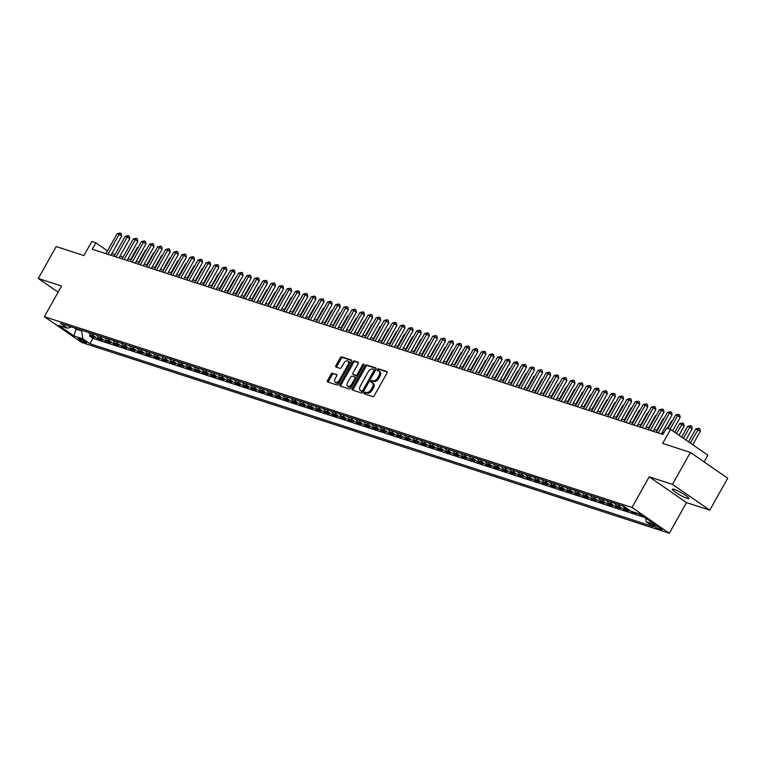 <?xml version="1.0" encoding="UTF-8"?>
<svg xmlns="http://www.w3.org/2000/svg" width="766" height="766" viewBox="0 0 766 766"><rect width="100%" height="100%" fill="white"/><g stroke="black" fill="none" stroke-linecap="round" stroke-linejoin="round"><path stroke-width="1.15" d="M364.31 392.824A1.015 0.565 -55.4 0 0 364.367 393.887L372.812 396.625A1.455 0.814 -55.4 0 0 374.306 395.629L386.974 373.071A1.455 0.814 -55.4 0 0 387.002 371.615A1.455 0.814 -55.4 0 0 386.878 371.558L378.442 368.819A1.015 0.565 -55.4 0 0 377.456 370.572L378.548 370.926A4.644 2.595 -55.4 0 1 378.94 371.117A4.644 2.595 -55.4 0 1 378.835 375.761L377.782 377.638A4.644 2.595 -55.4 0 1 372.994 380.826L371.893 380.472A1.015 0.565 -55.4 0 0 370.916 382.224L372.008 382.579A4.644 2.595 -55.4 0 1 372.391 382.77A4.644 2.595 -55.4 0 1 372.295 387.414L371.242 389.3A4.644 2.595 -55.4 0 1 366.445 392.479L365.353 392.125A1.015 0.565 -55.4 0 0 364.31 392.824M372.391 382.77L373.406 383.469A4.644 2.595 -55.4 0 1 373.301 388.113L372.247 389.999A4.644 2.595 -55.4 0 1 367.46 393.178L366.368 392.824A1.015 0.565 -55.4 0 0 365.133 394.126M387.232 372.037L379.448 369.509A1.015 0.565 -55.4 0 0 378.213 370.821M378.94 371.117L379.946 371.816A4.644 2.595 -55.4 0 1 379.85 376.46L378.787 378.337A4.644 2.595 -55.4 0 1 374 381.525L372.908 381.171A1.015 0.565 -55.4 0 0 371.673 382.473M687.064 498.312A9.46 1.293 -150.7 0 0 688.864 498.475A9.46 1.293 -150.7 0 0 683.655 494.137A9.46 1.293 -150.7 0 0 674.157 489.388A9.46 1.293 -150.7 0 0 672.357 489.215A9.46 1.293 -150.7 0 0 677.565 493.563A9.46 1.293 -150.7 0 0 687.064 498.312M85.629 342.833A4.73 0.651 -150.7 0 0 86.529 342.919A4.73 0.651 -150.7 0 0 83.925 340.746A4.73 0.651 -150.7 0 0 79.176 338.371A4.73 0.651 -150.7 0 0 78.276 338.285A4.73 0.651 -150.7 0 0 80.88 340.458A4.73 0.651 -150.7 0 0 85.629 342.833M332.607 373.128A1.455 0.814 -55.4 0 0 331.103 374.124L327.551 380.453A1.455 0.814 -55.4 0 0 327.522 381.899A1.455 0.814 -55.4 0 0 327.647 381.966L337.021 385.001A1.455 0.814 -55.4 0 0 338.515 384.005L351.182 361.447A1.455 0.814 -55.4 0 0 351.211 359.991A1.455 0.814 -55.4 0 0 351.087 359.934L341.713 356.889A1.455 0.814 -55.4 0 0 340.219 357.885L335.929 365.535A1.455 0.814 -55.4 0 0 335.891 366.981A1.455 0.814 -55.4 0 0 336.015 367.048L340.027 368.35A1.455 0.814 -55.4 0 0 341.531 367.354L343.656 363.563A3.878 2.174 -55.4 0 1 347.984 361.054A3.878 2.174 -55.4 0 1 347.908 364.942L339.568 379.792A3.878 2.174 -55.4 0 1 335.24 382.301A3.878 2.174 -55.4 0 1 335.317 378.414L336.705 375.934A1.455 0.814 -55.4 0 0 336.734 374.488A1.455 0.814 -55.4 0 0 336.619 374.43L333.612 373.818A1.455 0.814 -55.4 0 0 332.118 374.813L328.566 381.142A1.455 0.814 -55.4 0 0 328.308 382.177M672.481 484.38L649.214 476.825L686.518 502.601L709.785 510.156L672.481 484.38L690.396 452.447L662.676 443.447L670.556 429.4L666.506 428.089L662.925 434.475L92.284 249.218L95.865 242.832L91.824 241.52L83.934 255.566L56.215 246.566L38.3 278.489L58.12 292.191M649.214 476.825L632.007 507.465L44.371 316.693L61.567 286.044L38.3 278.489M352.264 388.467A1.455 0.814 -55.4 0 0 352.236 389.923A1.455 0.814 -55.4 0 0 352.35 389.98L361.734 393.025A1.455 0.814 -55.4 0 0 363.228 392.029L375.886 369.471A1.455 0.814 -55.4 0 0 375.915 368.015A1.455 0.814 -55.4 0 0 375.8 367.958L366.426 364.913A1.455 0.814 -55.4 0 0 364.922 365.909L352.264 388.467L353.27 389.166A1.455 0.814 -55.4 0 0 353.011 390.2M349.373 389.013L339.999 385.968A1.455 0.814 -55.4 0 1 339.874 385.911A1.455 0.814 -55.4 0 1 339.913 384.465L352.571 361.897A1.455 0.814 -55.4 0 1 354.064 360.901L358.076 362.203A1.455 0.814 -55.4 0 1 358.201 362.261A1.455 0.814 -55.4 0 1 358.172 363.716L353.04 372.87A1.455 0.814 -55.4 0 0 353.002 374.315A1.455 0.814 -55.4 0 0 353.126 374.382L355.788 375.244A1.455 0.814 -55.4 0 0 357.291 374.248L362.634 364.721A1.015 0.565 -55.4 0 1 363.745 365.085L350.876 388.017A1.455 0.814 -55.4 0 1 349.373 389.013M690.396 452.447L727.7 478.233L709.785 510.156M90.254 334.685L89.517 335.996L94.371 337.576L90.694 335.029L93.931 336.082A5.917 4.835 -72 0 1 92.169 333.65M98.345 337.318L97.608 338.629L102.472 340.209L98.785 337.662L102.022 338.716A5.917 4.835 -72 0 1 100.26 336.284M106.445 339.941L105.708 341.253L110.563 342.833L106.886 340.286L110.122 341.339A5.917 4.835 -72 0 1 108.351 338.907M114.536 342.565L113.799 343.886L118.653 345.456L114.977 342.919L118.213 343.972A5.917 4.835 -72 0 1 116.451 341.531M122.637 345.198L121.89 346.51L126.754 348.09L123.067 345.543L126.304 346.596A5.917 4.835 -72 0 1 124.542 344.164M130.727 347.821L129.99 349.143L134.845 350.713L131.168 348.176L134.404 349.219A5.917 4.835 -72 0 1 132.633 346.787M138.818 350.455L138.081 351.766L142.936 353.346L139.259 350.799L142.495 351.853A5.917 4.835 -72 0 1 140.733 349.42M146.919 353.078L146.172 354.39L151.036 355.97L147.35 353.432L150.596 354.476A5.917 4.835 -72 0 1 148.824 352.044M155.01 355.711L154.272 357.023L159.127 358.603L155.45 356.056L158.686 357.109A5.917 4.835 -72 0 1 156.915 354.677M163.101 358.335L162.363 359.647L167.218 361.226L163.541 358.68L166.777 359.733A5.917 4.835 -72 0 1 165.016 357.301M171.201 360.958L170.464 362.28L175.318 363.85L171.632 361.313L174.878 362.366A5.917 4.835 -72 0 1 173.106 359.934M179.292 363.591L178.555 364.903L183.409 366.483L179.732 363.936L182.969 364.989A5.917 4.835 -72 0 1 181.197 362.557M187.383 366.215L186.645 367.536L191.5 369.107L187.823 366.569L191.06 367.623A5.917 4.835 -72 0 1 189.298 365.181M195.483 368.848L194.746 370.16L199.6 371.74L195.914 369.193L199.16 370.246A5.917 4.835 -72 0 1 197.389 367.814M203.574 371.472L202.837 372.793L207.691 374.363L204.015 371.826L207.251 372.87A5.917 4.835 -72 0 1 205.489 370.438M211.665 374.105L210.928 375.417L215.782 376.996L212.105 374.45L215.342 375.503A5.917 4.835 -72 0 1 213.58 373.071M219.765 376.728L219.028 378.04L223.883 379.62L220.196 377.083L223.442 378.126A5.917 4.835 -72 0 1 221.671 375.694M227.856 379.361L227.119 380.673L231.974 382.253L228.297 379.706L231.533 380.759A5.917 4.835 -72 0 1 229.771 378.327M235.947 381.985L235.21 383.297L240.074 384.877L236.388 382.33L239.624 383.383A5.917 4.835 -72 0 1 237.862 380.951M244.048 384.609L243.31 385.93L248.165 387.5L244.488 384.963L247.724 386.016A5.917 4.835 -72 0 1 245.953 383.575M252.138 387.242L251.401 388.554L256.256 390.133L252.579 387.586L255.815 388.64A5.917 4.835 -72 0 1 254.053 386.208M260.229 389.865L259.492 391.187L264.356 392.757L260.67 390.22L263.906 391.263A5.917 4.835 -72 0 1 262.144 388.831M268.33 392.498L267.593 393.81L272.447 395.39L268.77 392.843L272.007 393.896A5.917 4.835 -72 0 1 270.235 391.464M276.421 395.122L275.683 396.434L280.538 398.014L276.861 395.476L280.097 396.52A5.917 4.835 -72 0 1 278.336 394.088M284.512 397.755L283.774 399.067L288.638 400.647L284.952 398.1L288.188 399.153A5.917 4.835 -72 0 1 286.427 396.721M292.612 400.379L291.875 401.69L296.729 403.27L293.052 400.723L296.289 401.777A5.917 4.835 -72 0 1 294.517 399.345M300.703 403.002L299.966 404.324L304.82 405.894L301.143 403.356L304.38 404.41A5.917 4.835 -72 0 1 302.618 401.978M308.803 405.635L308.056 406.947L312.921 408.527L309.234 405.98L312.471 407.033A5.917 4.835 -72 0 1 310.709 404.601M316.894 408.259L316.157 409.58L321.011 411.15L317.335 408.613L320.571 409.666A5.917 4.835 -72 0 1 318.8 407.225M324.985 410.892L324.248 412.204L329.102 413.784L325.426 411.237L328.662 412.29A5.917 4.835 -72 0 1 326.9 409.858M333.086 413.516L332.339 414.837L337.203 416.407L333.516 413.87L336.762 414.913A5.917 4.835 -72 0 1 334.991 412.481M341.176 416.149L340.439 417.46L345.294 419.04L341.617 416.493L344.853 417.547A5.917 4.835 -72 0 1 343.082 415.115M349.267 418.772L348.53 420.084L353.385 421.664L349.708 419.126L352.944 420.17A5.917 4.835 -72 0 1 351.182 417.738M357.368 421.405L356.63 422.717L361.485 424.297L357.799 421.75L361.045 422.803A5.917 4.835 -72 0 1 359.273 420.371M365.459 424.029L364.721 425.341L369.576 426.921L365.899 424.374L369.135 425.427A5.917 4.835 -72 0 1 367.364 422.995M373.549 426.652L372.812 427.974L377.667 429.544L373.99 427.007L377.226 428.06A5.917 4.835 -72 0 1 375.464 425.618M381.65 429.286L380.913 430.597L385.767 432.177L382.081 429.63L385.327 430.684A5.917 4.835 -72 0 1 383.555 428.251M389.741 431.909L389.004 433.23L393.858 434.801L390.181 432.263L393.418 433.307A5.917 4.835 -72 0 1 391.656 430.875M397.832 434.542L397.094 435.854L401.949 437.434L398.272 434.887L401.508 435.94A5.917 4.835 -72 0 1 399.747 433.508M405.932 437.166L405.195 438.487L410.049 440.057L406.363 437.52L409.609 438.564A5.917 4.835 -72 0 1 407.838 436.132M414.023 439.799L413.286 441.111L418.14 442.691L414.463 440.144L417.7 441.197A5.917 4.835 -72 0 1 415.938 438.765M422.114 442.422L421.377 443.734L426.241 445.314L422.554 442.767L425.791 443.82A5.917 4.835 -72 0 1 424.029 441.388M430.214 445.046L429.477 446.367L434.332 447.938L430.655 445.4L433.891 446.454A5.917 4.835 -72 0 1 432.12 444.021M438.305 447.679L437.568 448.991L442.422 450.571L438.746 448.024L441.982 449.077A5.917 4.835 -72 0 1 440.22 446.645M446.396 450.303L445.659 451.624L450.523 453.194L446.837 450.657L450.073 451.71A5.917 4.835 -72 0 1 448.311 449.269M454.497 452.936L453.759 454.248L458.614 455.827L454.937 453.28L458.173 454.334A5.917 4.835 -72 0 1 456.402 451.902M462.587 455.559L461.85 456.881L466.705 458.451L463.028 455.914L466.264 456.957A5.917 4.835 -72 0 1 464.502 454.525M470.678 458.192L469.941 459.504L474.805 461.084L471.119 458.537L474.355 459.59A5.917 4.835 -72 0 1 472.593 457.158M478.779 460.816L478.041 462.128L482.896 463.708L479.219 461.17L482.456 462.214A5.917 4.835 -72 0 1 480.684 459.782M486.87 463.449L486.132 464.761L490.987 466.341L487.31 463.794L490.546 464.847A5.917 4.835 -72 0 1 488.785 462.415M494.97 466.073L494.223 467.384L499.087 468.964L495.401 466.417L498.637 467.471A5.917 4.835 -72 0 1 496.875 465.039M503.061 468.696L502.324 470.018L507.178 471.588L503.501 469.051L506.738 470.104A5.917 4.835 -72 0 1 504.966 467.662M511.152 471.329L510.415 472.641L515.269 474.221L511.592 471.674L514.829 472.727A5.917 4.835 -72 0 1 513.067 470.295M519.252 473.953L518.505 475.274L523.37 476.845L519.683 474.307L522.929 475.351A5.917 4.835 -72 0 1 521.158 472.919M527.343 476.586L526.606 477.898L531.46 479.478L527.784 476.931L531.02 477.984A5.917 4.835 -72 0 1 529.249 475.552M535.434 479.21L534.697 480.531L539.551 482.101L535.874 479.564L539.111 480.608A5.917 4.835 -72 0 1 537.349 478.175M543.534 481.843L542.797 483.155L547.652 484.734L543.965 482.187L547.211 483.241A5.917 4.835 -72 0 1 545.44 480.809M551.625 484.466L550.888 485.778L555.743 487.358L552.066 484.811L555.302 485.864A5.917 4.835 -72 0 1 553.531 483.432M559.716 487.09L558.979 488.411L563.833 489.991L560.157 487.444L563.393 488.497A5.917 4.835 -72 0 1 561.631 486.065M567.817 489.723L567.079 491.035L571.934 492.615L568.248 490.068L571.493 491.121A5.917 4.835 -72 0 1 569.722 488.689M575.908 492.347L575.17 493.668L580.025 495.238L576.348 492.701L579.584 493.754A5.917 4.835 -72 0 1 577.823 491.312M583.998 494.98L583.261 496.291L588.116 497.871L584.439 495.324L587.675 496.378A5.917 4.835 -72 0 1 585.913 493.946M592.099 497.603L591.362 498.925L596.216 500.495L592.53 497.957L595.776 499.001A5.917 4.835 -72 0 1 594.004 496.569M600.19 500.236L599.452 501.548L604.307 503.128L600.63 500.581L603.867 501.634A5.917 4.835 -72 0 1 602.105 499.202M608.281 502.86L607.543 504.172L612.407 505.752L608.721 503.214L611.957 504.258A5.917 4.835 -72 0 1 610.196 501.826M616.381 505.493L615.644 506.805L620.498 508.385L616.822 505.838L620.058 506.891A5.917 4.835 -72 0 1 618.286 504.459M624.472 508.117L623.735 509.428L628.589 511.008L624.912 508.461L628.149 509.514A5.917 4.835 -72 0 1 627.163 508.567M632.122 511.535L631.826 512.061L636.69 513.632L634.985 512.464M640.156 514.283L641.458 515.183M654.853 525.304L653.072 524.729A4.586 0.622 -150.7 0 0 652.211 524.643A4.586 0.622 -150.7 0 0 654.729 526.749A4.586 0.622 -150.7 0 0 659.325 529.047L661.106 529.622A4.586 0.622 -150.7 0 0 661.977 529.708A4.586 0.622 -150.7 0 0 659.459 527.602A4.586 0.622 -150.7 0 0 654.853 525.304M632.007 507.465L669.312 533.251L81.675 342.469L44.371 316.693M89.517 335.996L92.897 338.333L89.881 343.695L653.245 526.587L646.188 521.713L645.652 518.075M89.881 343.695L82.824 338.821L73.929 335.929L58.599 325.339L67.504 328.231L60.447 323.357L623.802 506.249L630.858 511.123L639.763 514.015L655.083 524.605L646.188 521.713M639.926 514.685L638.222 513.517M631.826 512.061L628.149 509.514M623.735 509.428L620.058 506.891M615.644 506.805L611.957 504.258M607.543 504.172L603.867 501.634M599.452 501.548L595.776 499.001M591.362 498.925L587.675 496.378M583.261 496.291L579.584 493.754M575.17 493.668L571.493 491.121M567.079 491.035L563.393 488.497M558.979 488.411L555.302 485.864M550.888 485.778L547.211 483.241M542.797 483.155L539.111 480.608M534.697 480.531L531.02 477.984M526.606 477.898L522.929 475.351M518.505 475.274L514.829 472.727M510.415 472.641L506.738 470.104M502.324 470.018L498.637 467.471M494.223 467.384L490.546 464.847M486.132 464.761L482.456 462.214M478.041 462.128L474.355 459.59M469.941 459.504L466.264 456.957M461.85 456.881L458.173 454.334M453.759 454.248L450.073 451.71M445.659 451.624L441.982 449.077M437.568 448.991L433.891 446.454M429.477 446.367L425.791 443.82M421.377 443.734L417.7 441.197M413.286 441.111L409.609 438.564M405.195 438.487L401.508 435.94M397.094 435.854L393.418 433.307M389.004 433.23L385.327 430.684M380.913 430.597L377.226 428.06M372.812 427.974L369.135 425.427M364.721 425.341L361.045 422.803M356.63 422.717L352.944 420.17M348.53 420.084L344.853 417.547M340.439 417.46L336.762 414.913M332.339 414.837L328.662 412.29M324.248 412.204L320.571 409.666M316.157 409.58L312.471 407.033M308.056 406.947L304.38 404.41M299.966 404.324L296.289 401.777M291.875 401.69L288.188 399.153M283.774 399.067L280.097 396.52M275.683 396.434L272.007 393.896M267.593 393.81L263.906 391.263M259.492 391.187L255.815 388.64M251.401 388.554L247.724 386.016M243.31 385.93L239.624 383.383M235.21 383.297L231.533 380.759M227.119 380.673L223.442 378.126M219.028 378.04L215.342 375.503M210.928 375.417L207.251 372.87M202.837 372.793L199.16 370.246M194.746 370.16L191.06 367.623M186.645 367.536L182.969 364.989M178.555 364.903L174.878 362.366M170.464 362.28L166.777 359.733M162.363 359.647L158.686 357.109M154.272 357.023L150.596 354.476M146.172 354.39L142.495 351.853M138.081 351.766L134.404 349.219M129.99 349.143L126.304 346.596M121.89 346.51L118.213 343.972M113.799 343.886L110.122 341.339M105.708 341.253L102.022 338.716M97.608 338.629L93.931 336.082M92.897 338.333L644.838 517.519M76.322 328.509L75.997 329.083L81.665 330.922L81.991 330.347M704.088 461.908L707.861 455.186L670.556 429.4M686.518 502.601L669.312 533.251M107.489 250.865L95.865 242.832M663.883 432.78L662.264 432.254M657.285 430.636L654.174 429.63M649.185 428.012L646.073 426.997M641.094 425.379L637.982 424.374M633.003 422.755L629.891 421.74M624.903 420.122L621.791 419.117M616.812 417.499L613.7 416.484M608.721 414.866L605.609 413.86M600.621 412.242L597.509 411.227M592.53 409.619L589.418 408.604M584.439 406.985L581.327 405.98M576.338 404.362L573.227 403.347M568.248 401.729L565.136 400.723M560.157 399.105L557.045 398.09M552.056 396.472L548.944 395.467M543.965 393.848L540.853 392.834M535.874 391.215L532.763 390.21M527.774 388.592L524.662 387.586M519.683 385.968L516.571 384.953M511.592 383.335L508.48 382.33M503.492 380.712L500.38 379.697M495.401 378.078L492.289 377.073M487.3 375.455L484.189 374.44M479.21 372.822L476.098 371.816M471.119 370.198L468.007 369.183M463.018 367.575L459.906 366.56M454.927 364.942L451.816 363.936M446.837 362.318L443.725 361.303M438.736 359.685L435.624 358.68M430.645 357.061L427.533 356.046M422.554 354.428L419.442 353.423M414.454 351.805L411.342 350.79M406.363 349.172L403.251 348.166M398.272 346.548L395.16 345.543M390.172 343.924L387.06 342.909M382.081 341.291L378.969 340.286M373.99 338.668L370.878 337.653M365.889 336.035L362.778 335.029M357.799 333.411L354.687 332.396M349.708 330.778L346.596 329.773M341.607 328.154L338.495 327.139M333.516 325.531L330.405 324.516M325.426 322.898L322.314 321.892M317.325 320.274L314.213 319.259M309.234 317.641L306.122 316.636M301.134 315.017L298.022 314.003M293.043 312.384L289.931 311.379M284.952 309.761L281.84 308.746M276.852 307.128L273.74 306.122M268.761 304.504L265.649 303.499M260.67 301.881L257.558 300.866M252.569 299.247L249.457 298.242M244.478 296.624L241.367 295.609M236.388 293.991L233.276 292.985M228.287 291.367L225.175 290.352M220.196 288.734L217.084 287.729M212.105 286.111L208.994 285.096M204.005 283.487L200.893 282.472M195.914 280.854L192.802 279.849M187.823 278.23L184.711 277.215M179.723 275.597L176.611 274.592M171.632 272.974L168.52 271.959M163.541 270.341L160.429 269.335M155.441 267.717L152.329 266.702M147.35 265.084L144.238 264.079M139.259 262.46L136.147 261.445M131.158 259.837L128.046 258.822M123.067 257.204L119.956 256.198M114.967 254.58L111.855 253.565M74.13 327.8L75.997 329.083L73.929 335.929M623.141 506.029A5.917 4.835 108 0 0 624.912 508.461M615.05 503.406A5.917 4.835 108 0 0 616.822 505.838M606.959 500.773A5.917 4.835 108 0 0 608.721 503.214M598.859 498.149A5.917 4.835 108 0 0 600.63 500.581M590.768 495.525A5.917 4.835 108 0 0 592.53 497.957M582.677 492.892A5.917 4.835 108 0 0 584.439 495.324M574.577 490.269A5.917 4.835 108 0 0 576.348 492.701M566.486 487.636A5.917 4.835 108 0 0 568.248 490.068M558.395 485.012A5.917 4.835 108 0 0 560.157 487.444M550.294 482.379A5.917 4.835 108 0 0 552.066 484.811M542.204 479.755A5.917 4.835 108 0 0 543.965 482.187M534.113 477.122A5.917 4.835 108 0 0 535.874 479.564M526.012 474.499A5.917 4.835 108 0 0 527.784 476.931M517.921 471.875A5.917 4.835 108 0 0 519.683 474.307M509.83 469.242A5.917 4.835 108 0 0 511.592 471.674M501.73 466.618A5.917 4.835 108 0 0 503.501 469.051M493.639 463.985A5.917 4.835 108 0 0 495.401 466.417M485.548 461.362A5.917 4.835 108 0 0 487.31 463.794M477.448 458.729A5.917 4.835 108 0 0 479.219 461.17M469.357 456.105A5.917 4.835 108 0 0 471.119 458.537M461.266 453.482A5.917 4.835 108 0 0 463.028 455.914M453.166 450.848A5.917 4.835 108 0 0 454.937 453.28M445.075 448.225A5.917 4.835 108 0 0 446.837 450.657M436.974 445.592A5.917 4.835 108 0 0 438.746 448.024M428.883 442.968A5.917 4.835 108 0 0 430.655 445.4M420.793 440.335A5.917 4.835 108 0 0 422.554 442.767M412.692 437.712A5.917 4.835 108 0 0 414.463 440.144M404.601 435.078A5.917 4.835 108 0 0 406.363 437.52M396.51 432.455A5.917 4.835 108 0 0 398.272 434.887M388.41 429.831A5.917 4.835 108 0 0 390.181 432.263M380.319 427.198A5.917 4.835 108 0 0 382.081 429.63M372.228 424.575A5.917 4.835 108 0 0 373.99 427.007M364.128 421.942A5.917 4.835 108 0 0 365.899 424.374M356.037 419.318A5.917 4.835 108 0 0 357.799 421.75M347.946 416.685A5.917 4.835 108 0 0 349.708 419.126M339.845 414.061A5.917 4.835 108 0 0 341.617 416.493M331.755 411.438A5.917 4.835 108 0 0 333.516 413.87M323.664 408.805A5.917 4.835 108 0 0 325.426 411.237M315.563 406.181A5.917 4.835 108 0 0 317.335 408.613M307.472 403.548A5.917 4.835 108 0 0 309.234 405.98M299.382 400.924A5.917 4.835 108 0 0 301.143 403.356M291.281 398.291A5.917 4.835 108 0 0 293.052 400.723M283.19 395.668A5.917 4.835 108 0 0 284.952 398.1M275.099 393.035A5.917 4.835 108 0 0 276.861 395.476M266.999 390.411A5.917 4.835 108 0 0 268.77 392.843M258.908 387.788A5.917 4.835 108 0 0 260.67 390.22M250.808 385.154A5.917 4.835 108 0 0 252.579 387.586M242.717 382.531A5.917 4.835 108 0 0 244.488 384.963M234.626 379.898A5.917 4.835 108 0 0 236.388 382.33M226.525 377.274A5.917 4.835 108 0 0 228.297 379.706M218.434 374.641A5.917 4.835 108 0 0 220.196 377.083M210.344 372.017A5.917 4.835 108 0 0 212.105 374.45M202.243 369.384A5.917 4.835 108 0 0 204.015 371.826M194.152 366.761A5.917 4.835 108 0 0 195.914 369.193M186.061 364.137A5.917 4.835 108 0 0 187.823 366.569M177.961 361.504A5.917 4.835 108 0 0 179.732 363.936M169.87 358.881A5.917 4.835 108 0 0 171.632 361.313M161.779 356.247A5.917 4.835 108 0 0 163.541 358.68M153.679 353.624A5.917 4.835 108 0 0 155.45 356.056M145.588 350.991A5.917 4.835 108 0 0 147.35 353.432M137.497 348.367A5.917 4.835 108 0 0 139.259 350.799M129.397 345.744A5.917 4.835 108 0 0 131.168 348.176M121.306 343.111A5.917 4.835 108 0 0 123.067 345.543M113.215 340.487A5.917 4.835 108 0 0 114.977 342.919M105.114 337.854A5.917 4.835 108 0 0 106.886 340.286M97.023 335.23A5.917 4.835 108 0 0 98.785 337.662M67.504 328.231L71.41 326.919M88.933 332.597A5.917 4.835 108 0 0 90.694 335.029M81.665 330.922L82.824 338.821M376.144 368.436L367.431 365.612A1.455 0.814 -55.4 0 0 365.937 366.608L353.27 389.166M361.839 390.986A1.015 0.565 -55.4 0 0 362.892 390.287L374 370.485A1.015 0.565 -55.4 0 0 373.942 369.432L372.783 369.059A4.644 2.595 -55.4 0 0 367.996 372.238L360.393 385.777A4.644 2.595 -55.4 0 0 360.298 390.421A4.644 2.595 -55.4 0 0 360.69 390.612L362.845 391.685A1.015 0.565 -55.4 0 0 363.582 391.397M375.177 370.734A1.015 0.565 -55.4 0 0 374.947 370.122L374.095 369.538M360.987 390.823A4.644 2.595 -55.4 0 0 361.303 391.12A4.644 2.595 -55.4 0 0 361.696 391.311L360.69 390.612M362.845 391.685L361.696 391.311M358.431 362.691L355.079 361.6A1.455 0.814 -55.4 0 0 353.576 362.596L340.918 385.154A1.455 0.814 -55.4 0 0 340.659 386.188M353.911 374.919A1.455 0.814 -55.4 0 0 354.016 375.014A1.455 0.814 -55.4 0 0 354.131 375.072L356.793 375.943A1.455 0.814 -55.4 0 0 357.933 375.436M347.707 382.358A3.878 2.174 -55.4 0 0 347.63 386.246A3.878 2.174 -55.4 0 0 351.958 383.737L354.897 378.509A1.455 0.814 -55.4 0 0 354.926 377.054A1.455 0.814 -55.4 0 0 354.802 376.996L352.14 376.135A1.455 0.814 -55.4 0 0 350.646 377.131L347.707 382.358M347.63 386.246L348.635 386.945A3.878 2.174 -55.4 0 0 352.408 385.279M356.123 378.663A1.455 0.814 -55.4 0 0 355.931 377.753A1.455 0.814 -55.4 0 0 355.817 377.695L355.022 377.15M336.963 374.909L333.612 373.818M335.24 382.301L336.245 382.99A3.878 2.174 -55.4 0 0 340.027 381.324M349.325 364.75A3.878 2.174 -55.4 0 0 348.99 361.753L347.984 361.054M351.441 360.422L342.718 357.588A1.455 0.814 -55.4 0 0 341.224 358.584L336.935 366.234A1.455 0.814 -55.4 0 0 336.676 367.259M692.79 444.768L700.335 431.344L695.787 428.941L688.548 441.838M690.271 443.026L698.889 428.261L699.904 428.96L700.335 431.344M695.787 428.941L698.889 428.261M672.634 430.837L680.17 417.403L677.642 415.66L670.03 429.238M675.622 415.009L678.724 414.329L677.642 415.66L675.622 415.009L668.009 428.577M678.724 414.329L679.739 415.028L680.17 417.403M685.896 440.01L692.234 428.711L687.696 426.317L681.654 437.07M683.377 438.267L690.798 425.637L691.803 426.336L692.234 428.711M687.696 426.317L690.798 425.637M679.002 435.241L684.143 426.088L681.625 424.345L679.595 423.684L674.76 432.311M676.483 433.499L682.707 423.004L683.712 423.703L684.143 426.088M679.595 423.684L682.707 423.004M672.117 421.252L671.504 421.061L667.397 428.376M671.504 421.061L672.443 420.678M664.017 418.629L663.413 418.428L656.673 430.435M663.413 418.428L664.352 418.045M661.317 433.949L672.069 414.779L669.551 413.037L658.358 432.991M667.531 412.376L670.633 411.706L669.551 413.037L667.531 412.376L656.328 432.33M670.633 411.706L671.638 412.395L672.069 414.779M653.216 431.325L663.978 412.146L661.46 410.413L650.257 430.368M659.43 409.753L662.542 409.073L661.46 410.413L659.43 409.753L648.237 429.707M662.542 409.073L663.548 409.772L663.978 412.146M645.125 428.692L655.888 409.523L653.36 407.78L642.167 427.734M651.339 407.119L654.442 406.449L653.36 407.78L651.339 407.119L640.146 427.074M654.442 406.449L655.457 407.139L655.888 409.523M637.034 426.068L647.787 406.899L645.269 405.157L634.076 425.111M643.248 404.496L646.351 403.816L645.269 405.157L643.248 404.496L632.046 424.45M646.351 403.816L647.356 404.515L647.787 406.899M655.926 416.005L655.313 415.804L648.582 427.811M655.313 415.804L656.251 415.421M628.934 423.445L639.696 404.266L637.178 402.523L625.975 422.478M635.148 401.872L638.26 401.192L637.178 402.523L635.148 401.872L623.955 421.827M638.26 401.192L639.265 401.891L639.696 404.266M647.835 413.372L647.222 413.171L640.481 425.178M647.222 413.171L648.16 412.788M620.843 420.812L631.605 401.643L629.077 399.9L617.884 419.854M627.057 399.239L630.159 398.559L629.077 399.9L627.057 399.239L615.864 419.194M630.159 398.559L631.174 399.258L631.605 401.643M639.734 410.748L639.131 410.547L632.39 422.554M639.131 410.547L640.07 410.164M612.752 418.188L623.505 399.009L620.987 397.267L609.793 417.221M618.966 396.616L622.069 395.936L620.987 397.267L618.966 396.616L607.764 416.57M622.069 395.936L623.074 396.635L623.505 399.009M631.644 408.115L631.031 407.924L624.3 419.931M631.031 407.924L631.969 407.531M604.652 415.555L615.414 396.386L612.896 394.643L601.693 414.598M610.866 393.983L613.978 393.312L612.896 394.643L610.866 393.983L599.673 413.937M613.978 393.312L614.983 394.002L615.414 396.386M623.553 405.492L622.94 405.291L616.199 417.298M622.94 405.291L623.878 404.908M596.561 412.931L607.323 393.753L604.795 392.01L593.602 411.964M602.775 391.359L605.877 390.679L604.795 392.01L602.775 391.359L591.572 411.313M605.877 390.679L606.883 391.378L607.323 393.753M615.452 402.859L614.849 402.667L608.108 414.674M614.849 402.667L615.787 402.284M588.46 410.298L599.223 391.129L596.704 389.387L585.502 409.341M594.684 388.726L597.786 388.056L596.704 389.387L594.684 388.726L583.481 408.68M597.786 388.056L598.792 388.745L599.223 391.129M607.361 400.235L606.749 400.034L600.008 412.041M606.749 400.034L607.687 399.651M580.369 407.675L591.132 388.506L588.614 386.763L577.411 406.717M586.584 386.102L589.686 385.422L588.614 386.763L586.584 386.102L575.39 406.057M589.686 385.422L590.701 386.121L591.132 388.506M599.271 397.611L598.658 397.41L591.917 409.417M598.658 397.41L599.596 397.027M572.279 405.042L583.041 385.873L580.513 384.13L569.32 404.084M578.493 383.479L581.595 382.799L580.513 384.13L578.493 383.479L567.29 403.433M581.595 382.799L582.6 383.498L583.041 385.873M591.17 394.978L590.557 394.777L583.826 406.784M590.557 394.777L591.505 394.394M564.178 402.418L574.94 383.249L572.422 381.506L561.219 401.461M570.402 380.846L573.504 380.166L572.422 381.506L570.402 380.846L559.199 400.8M573.504 380.166L574.51 380.865L574.94 383.249M583.079 392.355L582.466 392.154L575.726 404.161M582.466 392.154L583.405 391.771M556.087 399.795L566.85 380.616L564.331 378.873L553.129 398.827M562.301 378.222L565.404 377.542L564.331 378.873L562.301 378.222L551.108 398.176M565.404 377.542L566.419 378.241L566.85 380.616M574.988 389.722L574.376 389.521L567.635 401.528M574.376 389.521L575.314 389.138M547.996 397.161L558.749 377.992L556.231 376.25L545.038 396.204M554.211 375.589L557.313 374.909L556.231 376.25L554.211 375.589L543.008 395.543M557.313 374.909L558.318 375.608L558.749 377.992M566.888 387.098L566.275 386.897L559.544 398.904M566.275 386.897L567.213 386.514M539.896 394.538L550.658 375.359L548.14 373.616L536.937 393.571M546.12 372.965L549.222 372.286L548.14 373.616L546.12 372.965L534.917 392.92M549.222 372.286L550.227 372.985L550.658 375.359M558.797 384.465L558.184 384.273L551.443 396.281M558.184 384.273L559.123 383.881M531.805 391.905L542.567 372.736L540.049 370.993L528.846 390.947M538.019 370.332L541.122 369.662L540.049 370.993L538.019 370.332L526.826 390.287M541.122 369.662L542.137 370.351L542.567 372.736M550.706 381.841L550.093 381.64L543.353 393.647M550.093 381.64L551.032 381.257M523.714 389.281L534.467 370.102L531.949 368.369L520.756 388.324M529.928 367.709L533.031 367.029L531.949 368.369L529.928 367.709L518.726 387.663M533.031 367.029L534.036 367.728L534.467 370.102M542.606 379.208L541.993 379.017L535.262 391.024M541.993 379.017L542.931 378.634M515.614 386.648L526.376 367.479L523.858 365.736L512.655 385.691M521.828 365.076L524.94 364.405L523.858 365.736L521.828 365.076L510.635 385.03M524.94 364.405L525.945 365.095L526.376 367.479M534.515 376.585L533.902 376.384L527.161 388.391M533.902 376.384L534.84 376.001M507.523 384.025L518.285 364.855L515.757 363.113L504.564 383.067M513.737 362.452L516.839 361.772L515.757 363.113L513.737 362.452L502.544 382.406M516.839 361.772L517.854 362.471L518.285 364.855M526.424 373.961L525.811 373.76L519.07 385.767M525.811 373.76L526.749 373.377M499.432 381.401L510.185 362.222L507.667 360.48L496.473 380.434M505.646 359.829L508.748 359.149L507.667 360.48L505.646 359.829L494.443 379.783M508.748 359.149L509.754 359.848L510.185 362.222M518.323 371.328L517.711 371.127L510.979 383.134M517.711 371.127L518.649 370.744M491.332 378.768L502.094 359.599L499.576 357.856L488.373 377.81M497.546 357.195L500.658 356.516L499.576 357.856L497.546 357.195L486.353 377.15M500.658 356.516L501.663 357.215L502.094 359.599M510.233 368.705L509.62 368.503L502.879 380.51M509.62 368.503L510.558 368.12M483.241 376.144L494.003 356.966L491.475 355.223L480.282 375.177M489.455 354.572L492.557 353.892L491.475 355.223L489.455 354.572L478.262 374.526M492.557 353.892L493.572 354.591L494.003 356.966M502.142 366.071L501.529 365.88L494.788 377.887M501.529 365.88L502.467 365.487M475.15 373.511L485.903 354.342L483.384 352.599L472.191 372.554M481.364 351.939L484.466 351.268L483.384 352.599L481.364 351.939L470.161 371.893M484.466 351.268L485.472 351.958L485.903 354.342M494.041 363.448L493.428 363.247L486.697 375.254M493.428 363.247L494.367 362.864M467.049 370.888L477.812 351.709L475.293 349.966L464.091 369.921M473.264 349.315L476.375 348.635L475.293 349.966L473.264 349.315L462.07 369.269M476.375 348.635L477.381 349.334L477.812 351.709M485.95 360.815L485.338 360.623L478.597 372.63M485.338 360.623L486.276 360.231M458.958 368.255L469.721 349.085L467.193 347.343L456 367.297M465.173 346.682L468.275 346.012L467.193 347.343L465.173 346.682L453.979 366.636M468.275 346.012L469.29 346.701L469.721 349.085M477.85 358.191L477.247 357.99L470.506 369.997M477.247 357.99L478.185 357.607M450.868 365.631L461.62 346.452L459.102 344.719L447.909 364.673M457.082 344.058L460.184 343.379L459.102 344.719L457.082 344.058L445.879 364.013M460.184 343.379L461.189 344.078L461.62 346.452M469.759 355.568L469.146 355.367L462.415 367.374M469.146 355.367L470.085 354.984M442.767 362.998L453.529 343.829L451.011 342.086L439.808 362.04M448.981 341.435L452.093 340.755L451.011 342.086L448.981 341.435L437.788 361.389M452.093 340.755L453.099 341.454L453.529 343.829M461.668 352.935L461.055 352.733L454.315 364.74M461.055 352.733L461.994 352.35M434.676 360.374L445.439 341.205L442.911 339.462L431.718 359.417M440.89 338.802L443.993 338.122L442.911 339.462L440.89 338.802L429.697 358.756M443.993 338.122L445.008 338.821L445.439 341.205M453.568 350.311L452.965 350.11L446.224 362.117M452.965 350.11L453.903 349.727M426.585 357.751L437.338 338.572L434.82 336.829L423.627 356.784M432.8 336.178L435.902 335.498L434.82 336.829L432.8 336.178L421.597 356.133M435.902 335.498L436.907 336.197L437.338 338.572M445.477 347.678L444.864 347.477L438.133 359.484M444.864 347.477L445.802 347.094M418.485 355.118L429.247 335.948L426.729 334.206L415.526 354.16M424.699 333.545L427.811 332.865L426.729 334.206L424.699 333.545L413.506 353.499M427.811 332.865L428.816 333.564L429.247 335.948M437.386 345.054L436.773 344.853L430.032 356.86M436.773 344.853L437.712 344.47M410.394 352.494L421.156 333.315L418.629 331.573L407.435 351.527M416.608 330.922L419.711 330.242L418.629 331.573L416.608 330.922L405.405 350.876M419.711 330.242L420.716 330.941L421.156 333.315M429.286 342.421L428.682 342.23L421.942 354.237M428.682 342.23L429.621 341.837M402.294 349.861L413.056 330.692L410.538 328.949L399.335 348.903M408.517 328.288L411.62 327.618L410.538 328.949L408.517 328.288L397.315 348.243M411.62 327.618L412.625 328.308L413.056 330.692M421.195 339.798L420.582 339.597L413.841 351.604M420.582 339.597L421.52 339.214M394.203 347.237L404.965 328.059L402.447 326.326L391.244 346.28M400.417 325.665L403.519 324.985L402.447 326.326L400.417 325.665L389.224 345.619M403.519 324.985L404.534 325.684L404.965 328.059M413.104 337.164L412.491 336.973L405.75 348.98M412.491 336.973L413.429 336.59M386.112 344.604L396.874 325.435L394.346 323.692L383.153 343.647M392.326 323.032L395.428 322.362L394.346 323.692L392.326 323.032L381.123 342.986M395.428 322.362L396.434 323.051L396.874 325.435M405.003 334.541L404.391 334.34L397.659 346.347M404.391 334.34L405.338 333.957M378.011 341.981L388.774 322.812L386.255 321.069L375.053 341.023M384.235 320.408L387.337 319.728L386.255 321.069L384.235 320.408L373.032 340.363M387.337 319.728L388.343 320.427L388.774 322.812M396.912 331.917L396.3 331.716L389.559 343.723M396.3 331.716L397.238 331.333M369.921 339.357L380.683 320.178L378.165 318.436L366.962 338.39M376.135 317.785L379.237 317.105L378.165 318.436L376.135 317.785L364.942 337.739M379.237 317.105L380.252 317.804L380.683 320.178M388.822 329.284L388.209 329.083L381.468 341.09M388.209 329.083L389.147 328.7M361.83 336.724L372.582 317.555L370.064 315.812L358.871 335.767M368.044 315.152L371.146 314.472L370.064 315.812L368.044 315.152L356.841 335.106M371.146 314.472L372.152 315.171L372.582 317.555M380.721 326.661L380.108 326.46L373.377 338.467M380.108 326.46L381.047 326.077M353.729 334.1L364.492 314.922L361.973 313.179L350.771 333.133M359.953 312.528L363.055 311.848L361.973 313.179L359.953 312.528L348.75 332.482M363.055 311.848L364.061 312.547L364.492 314.922M372.63 324.028L372.017 323.836L365.277 335.843M372.017 323.836L372.956 323.444M345.638 331.467L356.401 312.298L353.882 310.556L342.68 330.51M351.853 309.895L354.955 309.215L353.882 310.556L351.853 309.895L340.659 329.849M354.955 309.215L355.97 309.914L356.401 312.298M364.539 321.404L363.927 321.203L357.186 333.21M363.927 321.203L364.865 320.82M337.547 328.844L348.3 309.665L345.782 307.922L334.589 327.877M343.762 307.271L346.864 306.591L345.782 307.922L343.762 307.271L332.559 327.226M346.864 306.591L347.869 307.29L348.3 309.665M356.439 318.771L355.826 318.579L349.095 330.586M355.826 318.579L356.765 318.187M329.447 326.211L340.209 307.042L337.691 305.299L326.488 325.253M335.671 304.638L338.773 303.968L337.691 305.299L335.671 304.638L324.468 324.593M338.773 303.968L339.778 304.657L340.209 307.042M348.348 316.147L347.735 315.946L340.994 327.953M347.735 315.946L348.674 315.563M321.356 323.587L332.118 304.408L329.591 302.675L318.397 322.63M327.57 302.015L330.673 301.335L329.591 302.675L327.57 302.015L316.377 321.969M330.673 301.335L331.688 302.034L332.118 304.408M340.257 313.524L339.644 313.323L332.904 325.33M339.644 313.323L340.583 312.94M313.265 320.954L324.018 301.785L321.5 300.042L310.307 319.996M319.479 299.391L322.582 298.711L321.5 300.042L319.479 299.391L308.277 319.345M322.582 298.711L323.587 299.41L324.018 301.785M332.157 310.891L331.544 310.69L324.813 322.697M331.544 310.69L332.482 310.307M305.165 318.33L315.927 299.161L313.409 297.419L302.206 317.373M311.379 296.758L314.491 296.078L313.409 297.419L311.379 296.758L300.186 316.712M314.491 296.078L315.496 296.777L315.927 299.161M324.066 308.267L323.453 308.066L316.712 320.073M323.453 308.066L324.391 307.683M297.074 315.707L307.836 296.528L305.308 294.786L294.115 314.74M303.288 294.134L306.39 293.455L305.308 294.786L303.288 294.134L292.095 314.089M306.39 293.455L307.405 294.154L307.836 296.528M315.975 305.634L315.362 305.433L308.621 317.44M315.362 305.433L316.301 305.05M288.983 313.074L299.736 293.905L297.218 292.162L286.024 312.116M295.197 291.501L298.3 290.821L297.218 292.162L295.197 291.501L283.995 311.456M298.3 290.821L299.305 291.52L299.736 293.905M307.875 303.01L307.262 302.809L300.531 314.816M307.262 302.809L308.2 302.426M280.883 310.45L291.645 291.272L289.127 289.529L277.924 309.483M287.097 288.878L290.209 288.198L289.127 289.529L287.097 288.878L275.904 308.832M290.209 288.198L291.214 288.897L291.645 291.272M299.784 300.377L299.171 300.186L292.43 312.193M299.171 300.186L300.109 299.793M272.792 307.817L283.554 288.648L281.026 286.905L269.833 306.86M279.006 286.245L282.108 285.574L281.026 286.905L279.006 286.245L267.813 306.199M282.108 285.574L283.123 286.264L283.554 288.648M291.683 297.754L291.08 297.553L284.339 309.56M291.08 297.553L292.018 297.17M264.701 305.194L275.454 286.015L272.935 284.272L261.742 304.236M270.915 283.621L274.017 282.941L272.935 284.272L270.915 283.621L259.712 303.575M274.017 282.941L275.023 283.64L275.454 286.015M283.592 295.121L282.98 294.929L276.248 306.936M282.98 294.929L283.918 294.546M256.6 302.56L267.363 283.391L264.845 281.649L253.642 301.603M262.815 280.988L265.926 280.318L264.845 281.649L262.815 280.988L251.621 300.942M265.926 280.318L266.932 281.007L267.363 283.391M275.501 292.497L274.889 292.296L268.148 304.303M274.889 292.296L275.827 291.913M248.51 299.937L259.272 280.768L256.744 279.025L245.551 298.979M254.724 278.364L257.826 277.685L256.744 279.025L254.724 278.364L243.531 298.319M257.826 277.685L258.841 278.384L259.272 280.768M267.401 289.874L266.798 289.672L260.057 301.68M266.798 289.672L267.736 289.289M240.419 297.313L251.171 278.135L248.653 276.392L237.46 296.346M246.633 275.741L249.735 275.061L248.653 276.392L246.633 275.741L235.43 295.695M249.735 275.061L250.741 275.76L251.171 278.135M259.31 287.24L258.697 287.039L251.966 299.046M258.697 287.039L259.636 286.656M232.318 294.68L243.081 275.511L240.562 273.768L229.36 293.723M238.532 273.108L241.644 272.428L240.562 273.768L238.532 273.108L227.339 293.062M241.644 272.428L242.65 273.127L243.081 275.511M251.219 284.617L250.606 284.416L243.866 296.423M250.606 284.416L251.545 284.033M224.227 292.057L234.99 272.878L232.462 271.135L221.269 291.09M230.442 270.484L233.544 269.804L232.462 271.135L230.442 270.484L219.239 290.438M233.544 269.804L234.549 270.503L234.99 272.878M243.119 281.984L242.516 281.792L235.775 293.799M242.516 281.792L243.454 281.4M216.136 289.424L226.889 270.254L224.371 268.512L213.168 288.466M222.351 267.851L225.453 267.171L224.371 268.512L222.351 267.851L211.148 287.805M225.453 267.171L226.458 267.87L226.889 270.254M235.028 279.36L234.415 279.159L227.674 291.166M234.415 279.159L235.354 278.776M208.036 286.8L218.798 267.621L216.28 265.879L205.077 285.833M214.25 265.228L217.352 264.548L216.28 265.879L214.25 265.228L203.057 285.182M217.352 264.548L218.367 265.247L218.798 267.621M226.937 276.727L226.324 276.536L219.583 288.543M226.324 276.536L227.263 276.143M199.945 284.167L210.707 264.998L208.18 263.255L196.986 283.209M206.159 262.594L209.262 261.924L208.18 263.255L206.159 262.594L194.957 282.549M209.262 261.924L210.267 262.614L210.707 264.998M218.837 274.104L218.233 273.902L211.493 285.91M218.233 273.902L219.172 273.519M191.845 281.543L202.607 262.365L200.089 260.632L188.886 280.586M198.068 259.971L201.171 259.291L200.089 260.632L198.068 259.971L186.866 279.925M201.171 259.291L202.176 259.99L202.607 262.365M210.746 271.48L210.133 271.279L203.392 283.286M210.133 271.279L211.071 270.896M183.754 278.91L194.516 259.741L191.998 257.998L180.795 277.953M189.968 257.347L193.07 256.667L191.998 257.998L189.968 257.347L178.775 277.302M193.07 256.667L194.085 257.357L194.516 259.741M202.655 268.847L202.042 268.646L195.301 280.653M202.042 268.646L202.98 268.263M175.663 276.287L186.416 257.117L183.897 255.375L172.704 275.329M181.877 254.714L184.979 254.034L183.897 255.375L181.877 254.714L170.674 274.668M184.979 254.034L185.985 254.733L186.416 257.117M194.554 266.223L193.942 266.022L187.21 278.029M193.942 266.022L194.89 265.639M167.562 273.663L178.325 254.484L175.807 252.742L164.604 272.696M173.786 252.091L176.889 251.411L175.807 252.742L173.786 252.091L162.584 272.045M176.889 251.411L177.894 252.11L178.325 254.484M186.464 263.59L185.851 263.389L179.11 275.396M185.851 263.389L186.789 263.006M159.472 271.03L170.234 251.861L167.716 250.118L156.513 270.072M165.686 249.457L168.788 248.778L167.716 250.118L165.686 249.457L154.493 269.412M168.788 248.778L169.803 249.477L170.234 251.861M178.373 260.967L177.76 260.766L171.019 272.773M177.76 260.766L178.698 260.383M151.381 268.406L162.133 249.228L159.615 247.485L148.422 267.439M157.595 246.834L160.697 246.154L159.615 247.485L157.595 246.834L146.392 266.788M160.697 246.154L161.703 246.853L162.133 249.228M170.272 258.334L169.659 258.142L162.928 270.149M169.659 258.142L170.598 257.749M162.181 255.71L161.569 255.509L154.828 267.516M161.569 255.509L162.507 255.126M154.09 253.077L153.478 252.885L146.737 264.892M153.478 252.885L154.416 252.502M145.99 250.453L145.377 250.252L138.646 262.259M145.377 250.252L146.316 249.869M137.899 247.83L137.286 247.629L130.546 259.636M137.286 247.629L138.225 247.246M143.28 265.773L154.043 246.604L151.524 244.861L140.322 264.816M149.504 244.201L152.606 243.531L151.524 244.861L149.504 244.201L138.301 264.155M152.606 243.531L153.612 244.22L154.043 246.604M135.189 263.15L145.952 243.971L143.424 242.228L132.231 262.183M141.404 241.577L144.506 240.897L143.424 242.228L141.404 241.577L130.21 261.532M144.506 240.897L145.521 241.596L145.952 243.971M127.099 260.517L137.851 241.347L135.333 239.605L124.14 259.559M133.313 238.944L136.415 238.274L135.333 239.605L133.313 238.944L122.11 258.898M136.415 238.274L137.42 238.963L137.851 241.347M118.998 257.893L129.76 238.724L127.242 236.981L116.039 256.936M125.212 236.321L128.324 235.641L127.242 236.981L125.212 236.321L114.019 256.275M128.324 235.641L129.33 236.34L129.76 238.724M110.907 255.27L121.67 236.091L119.142 234.348L107.949 254.302M117.121 233.697L120.224 233.017L119.142 234.348L117.121 233.697L105.928 253.651M120.224 233.017L121.239 233.716L121.67 236.091M661.451 529.009L661.106 529.622M659.957 527.918L659.325 529.047M367.46 393.178L366.445 392.479M372.247 389.999L371.242 389.3M373.301 388.113L372.295 387.414M372.908 381.171L371.893 380.472M374 381.525L372.994 380.826M378.787 378.337L377.782 377.638M379.85 376.46L378.835 375.761M379.448 369.509L378.442 368.819M366.368 392.824L365.353 392.125M365.937 366.608L364.922 365.909M367.431 365.612L366.426 364.913M363.84 390.947L362.892 390.287M374.947 371.137L374 370.485M340.918 385.154L339.913 384.465M353.576 362.596L352.571 361.897M355.079 361.6L354.064 360.901M354.131 375.072L353.126 374.382M356.793 375.943L355.788 375.244M358.239 374.9L357.291 374.248M363.582 365.372L362.634 364.721M352.906 384.398L351.958 383.737M355.845 379.16L354.897 378.509M340.516 380.453L339.568 379.792M348.856 365.593L347.908 364.942M336.935 366.234L335.929 365.535M341.224 358.584L340.219 357.885M342.718 357.588L341.713 356.889M328.566 381.142L327.551 380.453M332.118 374.813L331.103 374.124M375.034 370.17L374.028 369.471M361.303 391.12L360.298 390.421M354.016 375.014L353.002 374.315M355.931 377.753L354.926 377.054"/></g></svg>
